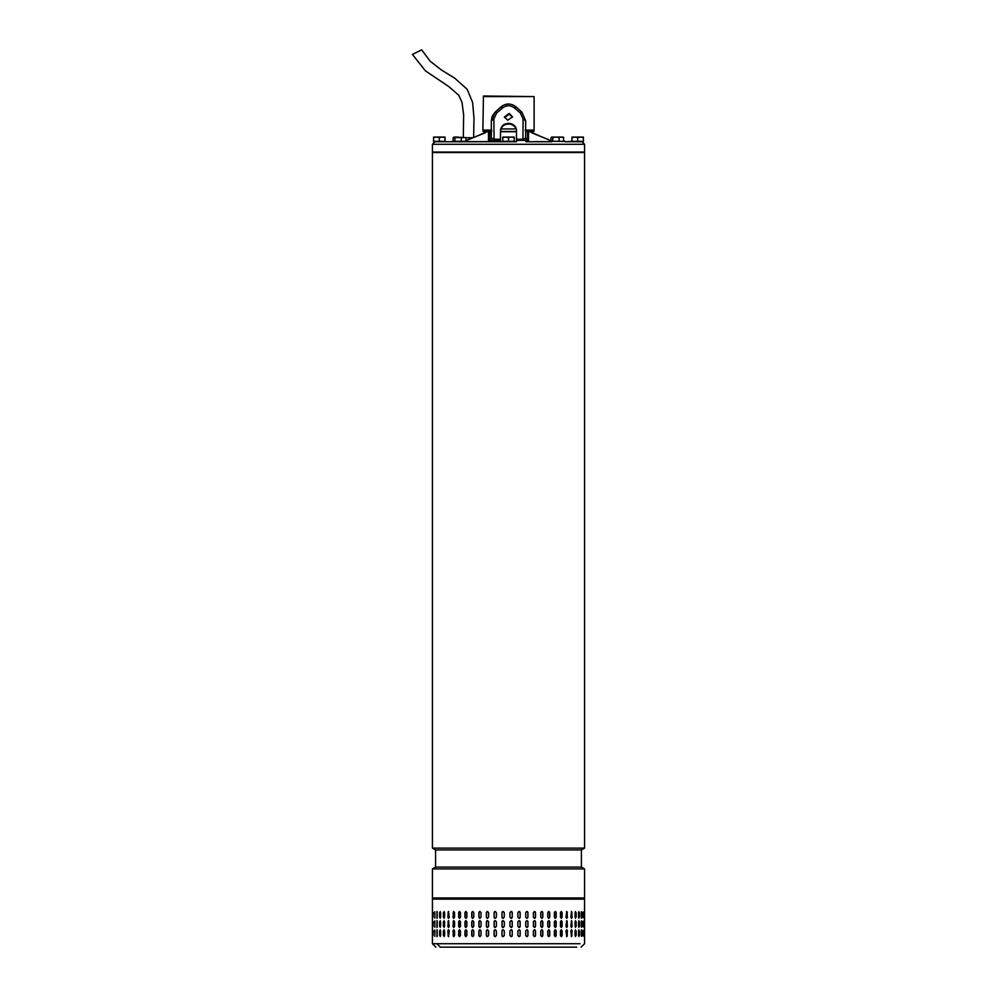<?xml version="1.0" encoding="UTF-8"?>
<svg xmlns="http://www.w3.org/2000/svg" width="997" height="997" viewBox="0 0 997 997"><rect width="100%" height="100%" fill="white"/><g stroke="black" fill="none" stroke-linecap="round" stroke-linejoin="round"><path stroke-width="1.5" d="M473.612 137.449L473.999 118.182L472.59 102.392L467.157 89.281L454.707 78.152L441.534 70.077L430.206 61.278L421.669 49.85L412.446 54.424L425.407 70.849L448.775 86.565L458.807 95.313L461.997 102.355L463.642 114.643L463.318 137.075M584.554 152.516L432.436 152.516L432.436 848.123L584.554 848.123L584.554 152.516M435.589 849.93L435.589 867.091L581.401 867.091L581.401 849.93L435.589 849.93L432.436 848.123M434.193 868.91L432.436 868.91L432.436 897.973L584.554 897.973L584.554 868.91L434.193 868.91M435.863 947.15L432.436 943.723L437.01 943.723L440.238 947.15L576.752 947.15M533.383 930.911L534.454 929.765L535.526 930.911L535.526 935.485L534.454 936.632L533.383 935.485L533.383 930.911M542.817 930.911L542.817 935.485L541.782 936.632L540.76 935.485L540.76 930.911L541.782 929.765L542.667 930.911A1.147 1.034 90 0 0 541.707 929.765M549.721 930.911L549.721 935.485L548.749 936.632L547.777 935.485L547.777 930.911L548.749 929.765L549.546 930.911A1.147 0.972 90 0 0 548.662 929.765M556.176 930.911L556.176 935.485L555.279 936.632L554.369 935.485L554.369 930.911L555.279 929.765L555.965 930.911A1.147 0.897 90 0 0 555.167 929.777M562.109 930.911L562.109 935.485L561.286 936.632L560.464 935.485L560.464 930.911L561.286 929.765L561.872 930.911A1.147 0.823 90 0 0 561.174 929.777M567.455 930.911L566.72 936.632L565.984 930.911L566.72 929.765L567.193 930.911A1.147 0.735 90 0 0 566.595 929.79M572.153 930.911L571.518 936.632L570.87 930.911L571.518 929.765L571.879 930.911A1.147 0.636 90 0 0 571.381 929.79M575.468 936.582L576.154 930.911L576.154 935.485L575.082 935.485L575.082 930.911L576.154 930.911L575.082 930.911M575.855 935.485L575.082 935.485M578.833 936.544L579.419 930.911L579.419 935.485L578.559 935.485L578.559 930.911L579.419 930.911L578.559 930.911M581.425 936.457L581.899 930.911L581.899 935.485L581.263 935.485L581.263 930.911L581.899 930.911L581.263 930.911M583.208 936.121L583.183 930.911M584.429 930.911L584.267 935.485L584.429 930.911M440.624 930.911L440.624 935.485L439.615 935.485L439.615 930.911L440.624 930.911L439.615 930.911L440.263 936.569M440.624 935.485L439.926 935.485M444.575 930.911L444.575 935.485L443.366 935.485L443.366 930.911L444.575 930.911L443.366 930.911L444.114 936.594M444.575 935.485L443.653 935.485M449.236 930.911L448.525 936.632L447.827 930.911L448.525 929.765L449.236 930.911M454.545 930.911L454.545 935.485L453.747 936.632L452.962 930.911L453.747 929.765L454.545 930.911M460.452 930.911L460.452 935.485L459.567 936.632L458.695 935.485L458.695 930.911L459.567 929.765L460.452 930.911M466.87 930.911L466.87 935.485L465.923 936.632L464.976 935.485L464.976 930.911L465.923 929.765L466.87 930.911M473.749 930.911L473.749 935.485L472.74 936.632L471.731 935.485L471.731 930.911L472.74 929.765L473.749 930.911M481.015 930.911L481.015 935.485L479.956 936.632L478.896 935.485L478.896 930.911L479.956 929.765L481.015 930.911M488.58 930.911L488.58 935.485L487.483 936.632L486.386 935.485L486.386 930.911L487.483 929.765L488.58 930.911M496.369 930.911L496.369 935.485L495.235 936.632L494.113 935.485L494.113 930.911L495.235 929.765L496.369 930.911M504.283 930.911L504.283 935.485L503.136 936.632L502.002 935.485L502.002 930.911L503.136 929.765L504.283 930.911M511.087 936.632A1.147 1.147 90 0 0 512.221 935.485L512.221 930.911L512.234 935.485L511.1 936.632L509.953 935.485L509.953 930.911L511.1 929.765L512.234 930.911A1.147 1.147 90 0 0 511.087 929.765M520.16 930.911L520.16 935.485L519.026 936.632L517.892 935.485L517.892 930.911L519.026 929.765L520.11 930.911A1.147 1.134 90 0 0 519.001 929.765M527.949 930.911L527.949 935.485L526.84 936.632L525.731 935.485L525.731 930.911L526.84 929.765L527.874 930.911A1.147 1.109 90 0 0 526.802 929.765M533.383 926.338L533.383 921.764L534.454 920.617L535.526 921.764L535.526 926.338L534.454 927.484L533.383 926.338M540.76 926.338L540.76 921.764L541.782 920.617L542.817 921.764L542.817 926.338L541.782 927.484L540.76 926.338M547.777 926.338L547.777 921.764L548.749 920.617L549.721 921.764L549.721 926.338L548.749 927.484L547.777 926.338M554.369 926.338L554.369 921.764L555.279 920.617L556.176 921.764L556.176 926.338L555.279 927.484L554.369 926.338M560.464 926.338L560.464 921.764L561.286 920.617L562.109 921.764L562.109 926.338L561.286 927.484L560.464 926.338M565.984 926.338L566.72 920.617L567.455 926.338L566.72 927.484L565.984 926.338M570.87 926.338L571.518 920.617L572.153 926.338L571.518 927.484L570.87 926.338M575.082 926.338L575.082 921.764L576.154 921.764L576.154 926.338L575.082 926.338L576.154 926.338L575.468 920.667M575.082 921.764L575.855 921.764M578.559 926.338L578.559 921.764L579.419 921.764L579.419 926.338L578.559 926.338L579.419 926.338L578.833 920.692M581.263 926.338L581.263 921.764L581.899 921.764L581.899 926.338L581.263 926.338L581.899 926.338L581.425 920.779M583.183 926.338L583.208 921.128M584.267 926.338L584.429 921.764L584.267 926.338M440.263 920.667L439.615 926.338L439.615 921.764L440.624 921.764L440.624 926.338L439.615 926.338L440.624 926.338M439.926 921.764L440.624 921.764M444.114 920.655L443.366 926.338L443.366 921.764L444.575 921.764L444.575 926.338L443.366 926.338L444.575 926.338M443.653 921.764L444.575 921.764M447.827 926.338L448.525 920.617L449.236 926.338L448.525 927.484L448.102 926.338A1.147 0.698 -90 0 0 448.662 927.459M452.962 926.338L453.747 920.617L454.545 921.764L454.545 926.338L453.747 927.484L453.199 926.338A1.147 0.798 -90 0 0 453.872 927.459M458.695 926.338L458.695 921.764L459.567 920.617L460.452 921.764L460.452 926.338L459.567 927.484L458.907 926.338A1.147 0.872 -90 0 0 459.679 927.472M464.976 926.338L464.976 921.764L465.923 920.617L466.87 921.764L466.87 926.338L465.923 927.484L465.163 926.338A1.147 0.947 -90 0 0 466.023 927.472M471.731 926.338L471.731 921.764L472.74 920.617L473.749 921.764L473.749 926.338L472.74 927.484L471.893 926.338A1.147 1.009 -90 0 0 472.827 927.472M478.896 926.338L478.896 921.764L479.956 920.617L481.015 921.764L481.015 926.338L479.956 927.484L479.021 926.338A1.147 1.059 -90 0 0 480.018 927.472M486.386 926.338L486.386 921.764L487.483 920.617L488.58 921.764L488.58 926.338L487.483 927.484L486.474 926.338A1.147 1.097 -90 0 0 487.533 927.472M495.26 920.617A1.147 1.122 -90 0 0 494.163 921.764L494.163 926.338L494.113 921.764L495.235 920.617L496.369 921.764L496.369 926.338L495.235 927.484L494.113 926.338A1.147 1.122 -90 0 0 495.26 927.484M503.149 920.617A1.147 1.147 -90 0 0 502.014 921.764L502.014 926.338L502.002 921.764L503.136 920.617L504.283 921.764L504.283 926.338L503.136 927.484L502.002 926.338A1.147 1.147 -90 0 0 503.149 927.484M509.953 926.338L509.953 921.764L511.1 920.617L512.234 921.764L512.234 926.338L511.1 927.484L509.953 926.338M517.892 926.338L517.892 921.764L519.026 920.617L520.16 921.764L520.16 926.338L519.026 927.484L517.892 926.338M525.731 926.338L525.731 921.764L526.84 920.617L527.949 921.764L527.949 926.338L526.84 927.484L525.731 926.338M533.383 917.19L533.383 912.616L534.454 911.47L535.526 912.616L535.526 917.19L534.454 918.324L533.383 917.19M540.76 917.19L540.76 912.616L541.782 911.47L542.817 912.616L542.817 917.19L541.782 918.324L540.76 917.19M547.777 917.19L547.777 912.616L548.749 911.47L549.721 912.616L549.721 917.19L548.749 918.324L547.777 917.19M554.369 917.19L554.369 912.616L555.279 911.47L556.176 912.616L556.176 917.19L555.279 918.324L554.369 917.19M560.464 917.19L560.464 912.616L561.286 911.47L562.109 912.616L562.109 917.19L561.286 918.324L560.464 917.19M565.984 917.19L566.72 911.47L567.455 917.19L566.72 918.324L565.984 917.19M570.87 917.19L571.518 911.47L572.153 917.19L571.518 918.324L570.87 917.19M575.082 917.19L575.082 912.616L576.154 912.616L576.154 917.19L575.082 917.19L576.154 917.19L575.468 911.507M575.082 912.616L575.855 912.616M578.559 917.19L578.559 912.616L579.419 912.616L579.419 917.19L578.559 917.19L579.419 917.19L578.833 911.545M581.263 917.19L581.263 912.616L581.899 912.616L581.899 917.19L581.263 917.19L581.899 917.19L581.425 911.632M583.183 917.19L583.208 911.981M584.267 917.19L584.429 912.616L584.267 917.19M440.263 911.52L439.615 917.19L439.615 912.616L440.624 912.616L440.624 917.19L439.615 917.19L440.624 917.19M439.926 912.616L440.624 912.616M444.114 911.495L443.366 917.19L443.366 912.616L444.575 912.616L444.575 917.19L443.366 917.19L444.575 917.19M443.653 912.616L444.575 912.616M447.827 917.19L448.525 911.47L449.236 917.19L448.525 918.324L448.102 917.19A1.147 0.698 -90 0 0 448.662 918.312M452.962 917.19L453.747 911.47L454.545 912.616L454.545 917.19L453.747 918.324L453.199 917.19A1.147 0.798 -90 0 0 453.872 918.312M458.695 917.19L458.695 912.616L459.567 911.47L460.452 912.616L460.452 917.19L459.567 918.324L458.907 917.19A1.147 0.872 -90 0 0 459.679 918.324M464.976 917.19L464.976 912.616L465.923 911.47L466.87 912.616L466.87 917.19L465.923 918.324L465.163 917.19A1.147 0.947 -90 0 0 466.023 918.324M471.731 917.19L471.731 912.616L472.74 911.47L473.749 912.616L473.749 917.19L472.74 918.324L471.893 917.19A1.147 1.009 -90 0 0 472.827 918.324M478.896 917.19L478.896 912.616L479.956 911.47L481.015 912.616L481.015 917.19L479.956 918.324L479.021 917.19A1.147 1.059 -90 0 0 480.018 918.324M486.386 917.19L486.386 912.616L487.483 911.47L488.58 912.616L488.58 917.19L487.483 918.324L486.474 917.19A1.147 1.097 -90 0 0 487.533 918.324M495.26 911.47A1.147 1.122 -90 0 0 494.163 912.616L494.163 917.19L494.113 912.616L495.235 911.47L496.369 912.616L496.369 917.19L495.235 918.324L494.113 917.19A1.147 1.122 -90 0 0 495.26 918.324M503.149 911.47A1.147 1.147 -90 0 0 502.014 912.616L502.014 917.19L502.002 912.616L503.136 911.47L504.283 912.616L504.283 917.19L503.136 918.324L502.002 917.19A1.147 1.147 -90 0 0 503.149 918.324M509.953 917.19L509.953 912.616L511.1 911.47L512.234 912.616L512.234 917.19L511.1 918.324L509.953 917.19M517.892 917.19L517.892 912.616L519.026 911.47L520.16 912.616L520.16 917.19L519.026 918.324L517.892 917.19M525.731 917.19L525.731 912.616L526.84 911.47L527.949 912.616L527.949 917.19L526.84 918.324L525.731 917.19M437.01 911.47L437.01 918.324L437.01 911.47M437.01 920.617L437.01 927.484L437.01 920.617M437.01 929.765L437.01 936.632L437.01 929.765M434.854 911.694L434.966 917.19M433.022 917.19L433.334 912.616L433.022 917.19M432.449 917.19L432.536 912.616L432.449 917.19M434.854 920.842L434.966 926.338M433.022 926.338L433.334 921.764L433.022 926.338M432.449 926.338L432.536 921.764L432.449 926.338M434.966 930.911L434.854 936.395M433.334 930.911L433.022 935.485L433.334 930.911M432.536 930.911L432.449 935.485L432.536 930.911M526.802 918.324A1.147 1.109 90 0 0 527.874 917.19L527.874 912.616A1.147 1.109 90 0 0 526.802 911.47M519.001 918.324A1.147 1.134 90 0 0 520.11 917.19L520.11 912.616A1.147 1.134 90 0 0 519.001 911.47M511.087 918.324A1.147 1.147 90 0 0 512.221 917.19L512.221 912.616A1.147 1.147 90 0 0 511.087 911.47M487.533 911.47A1.147 1.097 -90 0 0 486.474 912.616L486.474 917.19M480.018 911.47A1.147 1.059 -90 0 0 479.021 912.616L479.021 917.19M472.827 911.47A1.147 1.009 -90 0 0 471.893 912.616L471.893 917.19M466.023 911.47A1.147 0.947 -90 0 0 465.163 912.616L465.163 917.19M459.679 911.47A1.147 0.872 -90 0 0 458.907 912.616L458.907 917.19M453.872 911.482A1.147 0.798 -90 0 0 453.199 912.616L453.199 917.19M448.662 911.482A1.147 0.698 -90 0 0 448.102 912.616L448.102 917.19M443.653 917.19L444.114 918.299M439.926 917.19L440.263 918.274M434.742 917.19L434.854 918.1M583.208 917.813L583.245 917.19M581.425 918.162L581.575 917.19M578.833 918.249L579.107 917.19M575.468 918.287L575.855 917.19M571.381 918.299A1.147 0.636 90 0 0 571.879 917.19L571.879 912.616A1.147 0.636 90 0 0 571.381 911.495M566.595 918.312A1.147 0.735 90 0 0 567.193 917.19L567.193 912.616A1.147 0.735 90 0 0 566.595 911.482M561.174 918.312A1.147 0.823 90 0 0 561.872 917.19L561.872 912.616A1.147 0.823 90 0 0 561.174 911.482M555.167 918.324A1.147 0.897 90 0 0 555.965 917.19L555.965 912.616A1.147 0.897 90 0 0 555.167 911.47M548.662 918.324A1.147 0.972 90 0 0 549.546 917.19L549.546 912.616A1.147 0.972 90 0 0 548.662 911.47M541.707 918.324A1.147 1.034 90 0 0 542.667 917.19L542.667 912.616A1.147 1.034 90 0 0 541.707 911.47M534.404 918.324A1.147 1.072 90 0 0 535.414 917.19L535.414 912.616A1.147 1.072 90 0 0 534.404 911.47M526.802 927.472A1.147 1.109 90 0 0 527.874 926.338L527.874 921.764A1.147 1.109 90 0 0 526.802 920.617M519.001 927.484A1.147 1.134 90 0 0 520.11 926.338L520.11 921.764A1.147 1.134 90 0 0 519.001 920.617M511.087 927.484A1.147 1.147 90 0 0 512.221 926.338L512.221 921.764A1.147 1.147 90 0 0 511.087 920.617M487.533 920.617A1.147 1.097 -90 0 0 486.474 921.764L486.474 926.338M480.018 920.617A1.147 1.059 -90 0 0 479.021 921.764L479.021 926.338M472.827 920.617A1.147 1.009 -90 0 0 471.893 921.764L471.893 926.338M466.023 920.617A1.147 0.947 -90 0 0 465.163 921.764L465.163 926.338M459.679 920.63A1.147 0.872 -90 0 0 458.907 921.764L458.907 926.338M453.872 920.63A1.147 0.798 -90 0 0 453.199 921.764L453.199 926.338M448.662 920.642A1.147 0.698 -90 0 0 448.102 921.764L448.102 926.338M443.653 926.338L444.114 927.447M439.926 926.338L440.263 927.422M434.742 926.338L434.854 927.247M583.208 926.973L583.245 926.338M581.425 927.31L581.575 926.338M578.833 927.397L579.107 926.338M575.468 927.434L575.855 926.338M571.381 927.447A1.147 0.636 90 0 0 571.879 926.338L571.879 921.764A1.147 0.636 90 0 0 571.381 920.642M566.595 927.459A1.147 0.735 90 0 0 567.193 926.338L567.193 921.764A1.147 0.735 90 0 0 566.595 920.63M561.174 927.472A1.147 0.823 90 0 0 561.872 926.338L561.872 921.764A1.147 0.823 90 0 0 561.174 920.63M555.167 927.472A1.147 0.897 90 0 0 555.965 926.338L555.965 921.764A1.147 0.897 90 0 0 555.167 920.63M548.662 927.472A1.147 0.972 90 0 0 549.546 926.338L549.546 921.764A1.147 0.972 90 0 0 548.662 920.617M541.707 927.472A1.147 1.034 90 0 0 542.667 926.338L542.667 921.764A1.147 1.034 90 0 0 541.707 920.617M534.404 927.472A1.147 1.072 90 0 0 535.414 926.338L535.414 921.764A1.147 1.072 90 0 0 534.404 920.617M526.802 936.632A1.147 1.109 90 0 0 527.874 935.485L527.874 930.911M519.001 936.632A1.147 1.134 90 0 0 520.11 935.485L520.11 930.911M503.149 929.765A1.147 1.147 -90 0 0 502.014 930.911L502.014 935.485A1.147 1.147 -90 0 0 503.149 936.632M495.26 929.765A1.147 1.122 -90 0 0 494.163 930.911L494.163 935.485A1.147 1.122 -90 0 0 495.26 936.632M487.533 929.765A1.147 1.097 -90 0 0 486.474 930.911L486.474 935.485A1.147 1.097 -90 0 0 487.533 936.632M480.018 929.765A1.147 1.059 -90 0 0 479.021 930.911L479.021 935.485A1.147 1.059 -90 0 0 480.018 936.632M472.827 929.765A1.147 1.009 -90 0 0 471.893 930.911L471.893 935.485A1.147 1.009 -90 0 0 472.827 936.619M466.023 929.777A1.147 0.947 -90 0 0 465.163 930.911L465.163 935.485A1.147 0.947 -90 0 0 466.023 936.619M459.679 929.777A1.147 0.872 -90 0 0 458.907 930.911L458.907 935.485A1.147 0.872 -90 0 0 459.679 936.619M453.872 929.777A1.147 0.798 -90 0 0 453.199 930.911L453.199 935.485A1.147 0.798 -90 0 0 453.872 936.619M448.662 929.79A1.147 0.698 -90 0 0 448.102 930.911L448.102 935.485A1.147 0.698 -90 0 0 448.662 936.607M444.114 929.802L443.653 930.911M440.263 929.827L439.926 930.911M434.854 929.989L434.742 930.911M583.245 930.911L583.208 930.276M581.575 930.911L581.425 929.927M579.107 930.911L578.833 929.852M575.855 930.911L575.468 929.815M571.381 936.594A1.147 0.636 90 0 0 571.879 935.485L571.879 930.911M566.595 936.607A1.147 0.735 90 0 0 567.193 935.485L567.193 930.911M561.174 936.619A1.147 0.823 90 0 0 561.872 935.485L561.872 930.911M555.167 936.619A1.147 0.897 90 0 0 555.965 935.485L555.965 930.911M548.662 936.619A1.147 0.972 90 0 0 549.546 935.485L549.546 930.911M541.707 936.619A1.147 1.034 90 0 0 542.667 935.485L542.667 930.911M534.404 936.632A1.147 1.072 90 0 0 535.414 935.485L535.414 930.911A1.147 1.072 90 0 0 534.404 929.765M437.172 911.57L437.172 918.225M437.172 920.717L437.172 927.372M437.172 929.865L437.172 936.532M437.01 943.723L579.98 943.723L437.01 943.723M441.073 141.424L433.583 141.761L433.583 137.075L436.437 137.075L433.583 137.586M445.023 137.586L442.157 137.075L445.023 137.075L445.023 141.3L433.583 141.3M439.303 141.3L439.303 137.586L436.437 137.075L442.157 137.075L439.303 137.586M493.602 140.39L494.063 139.244L500.494 139.244L500.494 130.445C501.229 125.46 504.445 123.117 510.115 123.429C514.091 124.488 516.209 126.831 516.496 130.445L516.496 141.761L500.494 141.761L502.775 141.761L502.775 137.075L505.641 137.075L502.775 137.586M514.215 137.586L511.349 137.075L514.215 137.075L514.215 141.3L502.775 141.3M508.495 141.3L508.495 137.586L505.641 137.075L511.349 137.075L508.495 137.586M528.771 130.096L534.118 130.096L534.118 96.584L484.829 96.584M491.272 130.096L482.872 130.096L483.445 96.011L534.118 96.584M491.185 130.383L488.48 130.383L488.48 141.761L451.815 141.424M508.495 141.761L434.954 141.761L508.495 141.761M432.436 144.278L432.436 152.055L584.554 152.055L584.554 144.278L432.436 144.278L434.954 141.761M571.966 141.424L570.583 141.424L571.966 141.761L571.966 137.075L574.833 137.075L571.966 137.586M570.583 141.761L565.174 141.761L570.583 141.424M565.174 141.424L551.702 141.3M516.496 140.39L525.967 140.39L525.967 141.761L551.702 141.761M488.48 141.474L479.906 141.761M472.865 137.76L465.948 137.76M551.042 140.739L531.837 132.85L551.042 140.627M531.837 132.85L530.703 132.115M486.349 132.09L465.948 140.739M485.153 132.85L465.948 140.627M528.634 131.741L529.557 131.741L528.348 131.467M516.496 131.467L500.494 131.467M488.642 131.467L487.433 131.741L488.48 131.741M488.48 130.383L488.48 131.467A4.574 4.574 0 0 0 486.312 132.103L484.716 132.875M461.275 137.586L461.275 141.3L465.948 141.3L465.948 137.586L454.046 137.075L453.186 137.586L453.186 141.3L454.894 141.3L454.894 137.586L453.186 137.586M529.158 130.096L529.158 131.467L528.51 130.096L528.51 141.474M529.158 131.467L533.943 131.467L533.943 130.096M525.967 140.39L528.51 140.39M512.483 117.197L509.305 114.119L504.494 117.521M509.305 113.434L512.495 116.898L507.685 120.226L504.494 116.898L509.305 113.434M500.494 131.143C501.229 126.145 504.445 123.802 510.115 124.114C514.091 125.173 516.209 127.529 516.496 131.143M483.047 130.096L483.047 131.467L487.832 131.467L487.832 130.096M488.48 131.666L487.832 131.467M508.495 128.949L511.449 128.949M514.614 128.949L500.893 128.949M528.51 130.096L525.718 130.096M491.334 131.467L490.262 131.467L491.334 131.467M488.48 140.191L489.328 140.191L489.515 131.754L491.384 130.383M528.51 131.666L528.51 131.467A4.574 4.574 0 0 1 530.666 132.103L539.277 135.754M525.556 130.383L527.475 131.754L527.662 140.191L528.51 140.191M488.48 140.39L500.494 140.39L493.951 139.817M482.735 141.761L500.494 141.761L500.494 139.244M489.515 140.153L489.801 133.05L491.671 131.666M523.101 118.979L522.927 139.244L525.656 138.097L527.936 140.39L525.656 138.097L525.656 120.699L521.942 112.262L525.656 120.699L523.101 118.979L520.397 113.085L514.302 107.838C510.427 105.059 506.551 105.059 502.687 107.838L496.593 113.085L493.889 118.979L494.063 139.244L491.334 138.035L489.053 140.39L491.334 138.097L491.334 120.699L495.048 112.262L492.294 116.113M491.783 130.308L490.923 130.781L491.334 129.598L489.515 131.754M491.907 117.123L491.334 120.699L493.889 118.979M527.475 131.754L525.656 129.598L526.08 130.806L525.182 130.308M491.334 138.097L491.147 139.032M502.775 141.761L500.494 141.686M494.275 140.39L494.35 139.244M491.334 132.352L489.801 133.05M502.687 107.838L500.768 107.028L495.048 112.262L500.768 107.028C505.915 103.052 511.075 103.052 516.222 107.028L521.942 112.262L520.397 113.085M504.893 104.598L507.996 104.037M512.583 104.772L516.11 106.928M525.656 138.097L525.843 139.032L525.656 138.097M516.496 141.761L516.496 140.303M516.496 139.244L522.927 139.244L523.388 140.39M496.593 113.085L495.048 112.262M516.222 107.028L514.302 107.838M461.275 141.3L454.894 141.3M454.894 137.586L465.948 137.586M458.084 137.075L453.971 137.075M563.342 137.187L563.803 141.3L551.042 141.3L551.042 137.586L551.902 137.075L551.042 137.586M552.749 141.3L552.749 137.586L551.702 137.075L555.94 137.075L552.749 137.586M559.13 141.3L559.13 137.586L555.94 137.075L561.461 137.075L559.13 137.586M563.803 137.586L561.461 137.075L562.944 137.075M583.407 137.586L580.553 137.075L583.407 137.075L583.407 141.761L571.966 141.761M583.407 141.3L571.966 141.3M577.687 141.3L577.687 137.586L574.833 137.075L580.553 137.075L577.687 137.586M581.126 947.15L584.554 943.723L584.554 899.12L432.436 899.12L433.583 897.973M465.287 141.624L483.495 141.624M500.494 141.624L502.775 141.624L500.494 141.624M514.215 141.624L516.496 141.624L514.215 141.624M533.495 141.624L551.702 141.624M516.496 131.741L500.494 131.741L516.496 131.741M491.334 131.741L489.577 131.741L491.334 131.741M491.334 131.243L490.574 131.243M528.51 130.383L525.805 130.383M491.334 131.666L489.814 131.666M491.023 140.39L491.023 141.761M435.589 867.091L432.436 868.91M581.401 849.93L584.554 848.123M581.401 867.091L584.554 868.91M584.554 899.12L583.407 897.973M432.436 943.723L432.436 899.12M584.554 144.278L582.036 141.761M477.713 135.754L484.617 132.913M532.373 132.913L530.678 132.103M486.474 131.467L486.474 132.015A4.574 4.574 0 0 0 486.312 132.103"/></g></svg>
